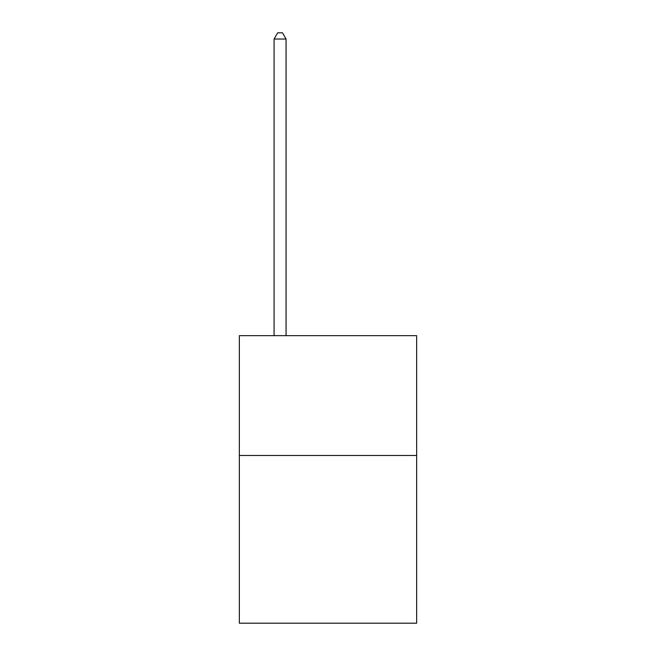 <?xml version="1.0" encoding="UTF-8"?>
<svg xmlns="http://www.w3.org/2000/svg" width="656" height="656" viewBox="0 0 656 656"><rect width="100%" height="100%" fill="white"/><g stroke="black" fill="none" stroke-linecap="round" stroke-linejoin="round"><path stroke-width="0.98" d="M416.658 455.469L416.658 623.2L239.342 623.2L239.342 335.667L416.658 335.667L416.658 455.469L239.342 455.469M286.065 335.667L286.065 39.032L274.085 39.032L274.085 335.667M274.085 39.032L277.685 32.8L282.474 32.8L286.065 39.032"/></g></svg>
